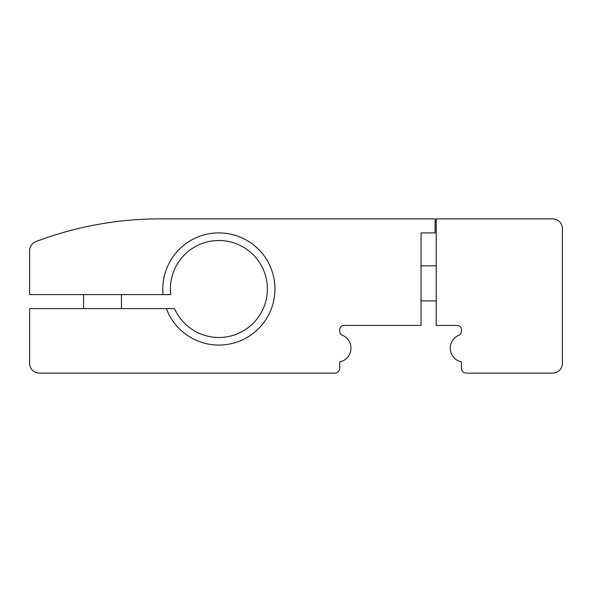 <?xml version="1.0" encoding="UTF-8"?>
<svg xmlns="http://www.w3.org/2000/svg" width="592" height="592" viewBox="0 0 592 592"><rect width="100%" height="100%" fill="white"/><g stroke="black" fill="none" stroke-linecap="round" stroke-linejoin="round"><path stroke-width="0.89" d="M562.4 228.697C562.4 226.803 562.4 226.803 562.4 228.697A9.812 9.812 0 0 0 552.588 218.885L436.208 218.885L436.208 325.445L457.239 325.445A4.203 4.203 0 0 1 461.449 329.648L461.449 331.335A4.203 4.203 0 0 1 458.859 335.213A14.023 14.023 0 0 0 461.449 361.897L461.449 368.209A4.906 4.906 0 0 0 466.355 373.115L552.588 373.115A9.812 9.812 0 0 0 562.4 363.303L562.4 228.697M166.345 308.617L29.6 308.617L29.6 363.303A9.812 9.812 0 0 0 39.412 373.115L334.835 373.115A4.906 4.906 0 0 0 339.749 368.209L339.749 361.897A14.023 14.023 0 0 0 342.331 335.213A4.203 4.203 0 0 1 339.749 331.335L339.749 329.648A4.203 4.203 0 0 1 343.952 325.445L421.067 325.445L421.067 232.908L435.09 232.908L435.09 218.885L159.995 218.885A350.523 350.523 0 0 0 35.942 241.573A9.812 9.812 0 0 0 29.6 250.749L29.6 294.601L163.081 294.601A56.085 56.085 0 0 1 237.459 236.075A56.085 56.085 0 0 1 258.933 328.249A56.085 56.085 0 0 1 166.345 308.617L174.544 308.617A48.492 48.492 0 0 0 254.997 321.352A48.492 48.492 0 0 0 233.559 242.772A48.492 48.492 0 0 0 170.718 294.601L163.081 294.601M83.583 294.601L83.583 308.617M121.441 294.601L121.441 308.617M421.067 300.906L436.208 300.906M421.067 265.852L436.208 265.852"/></g></svg>
